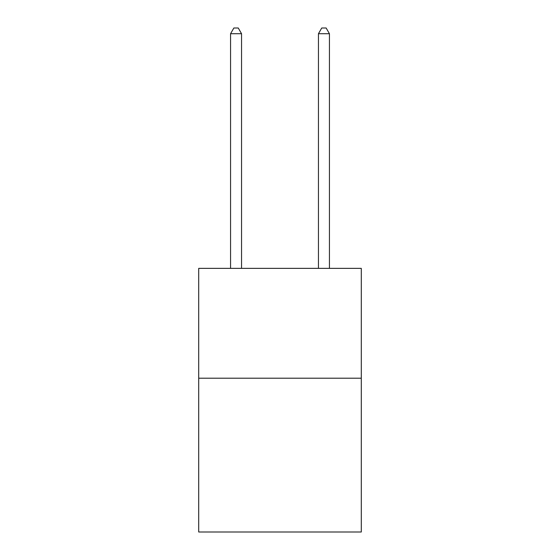 <?xml version="1.0" encoding="UTF-8"?>
<svg xmlns="http://www.w3.org/2000/svg" width="560" height="560" viewBox="0 0 560 560"><rect width="100%" height="100%" fill="white"/><g stroke="black" fill="none" stroke-linecap="round" stroke-linejoin="round"><path stroke-width="0.84" d="M361.291 378.21L361.291 532L198.709 532L198.709 268.359L361.291 268.359L361.291 378.21L198.709 378.21M241.549 268.359L241.549 33.712L230.566 33.712L230.566 268.359M230.566 33.712L233.863 28L238.259 28L241.549 33.712M329.434 268.359L329.434 33.712L318.451 33.712L318.451 268.359M318.451 33.712L321.741 28L326.137 28L329.434 33.712"/></g></svg>
